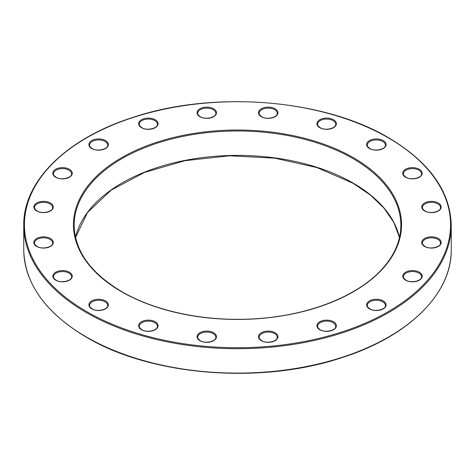 <?xml version="1.0" encoding="UTF-8"?>
<svg xmlns="http://www.w3.org/2000/svg" width="475" height="475" viewBox="0 0 475 475"><rect width="100%" height="100%" fill="white"/><g stroke="black" fill="none" stroke-linecap="round" stroke-linejoin="round"><path stroke-width="0.71" d="M438.336 238.492A9.732 5.617 180 0 1 438.336 246.436A9.732 5.617 180 0 1 424.573 246.436A9.732 5.617 180 0 1 424.573 238.492A9.732 5.617 180 0 1 438.336 238.492M440.491 243.034A9.037 5.219 0 0 0 437.843 239.347A9.037 5.219 0 0 0 427.999 238.213A9.037 5.219 0 0 0 422.418 243.034C421.99 243.58 422.827 244.708 424.923 246.406C430.142 249.874 441.168 246.947 440.491 243.034M419.348 169.284A9.732 5.617 180 0 1 419.348 177.234A9.732 5.617 180 0 1 405.585 177.234A9.732 5.617 180 0 1 405.585 169.284A9.732 5.617 180 0 1 419.348 169.284M421.503 173.826A9.037 5.219 0 0 0 418.861 170.139A9.037 5.219 0 0 0 409.011 169.005A9.037 5.219 0 0 0 403.429 173.826C403.008 174.378 403.839 175.501 405.935 177.199C411.154 180.666 422.186 177.739 421.503 173.826M333.533 119.742A9.732 5.617 180 0 1 333.533 127.686A9.732 5.617 180 0 1 319.77 127.686A9.732 5.617 180 0 1 319.77 119.742A9.732 5.617 180 0 1 333.533 119.742M335.688 124.278A9.037 5.219 0 0 0 333.04 120.591A9.037 5.219 0 0 0 323.19 119.462A9.037 5.219 0 0 0 317.615 124.278C317.187 124.83 318.024 125.952 320.114 127.65C325.339 131.118 336.365 128.197 335.688 124.278M213.661 108.781A9.732 5.617 180 0 1 213.661 116.725A9.732 5.617 180 0 1 199.898 116.725A9.732 5.617 180 0 1 199.898 108.781A9.732 5.617 180 0 1 213.661 108.781M215.816 113.317A9.037 5.219 0 0 0 213.168 109.63A9.037 5.219 0 0 0 203.324 108.496A9.037 5.219 0 0 0 197.743 113.317C197.321 113.869 198.152 114.992 200.248 116.69C205.467 120.157 216.493 117.236 215.816 113.317M105.527 140.588A9.732 5.617 180 0 1 105.527 148.532A9.732 5.617 180 0 1 91.764 148.532A9.732 5.617 180 0 1 91.764 140.588A9.732 5.617 180 0 1 105.527 140.588M107.683 145.13A9.037 5.219 0 0 0 105.034 141.443A9.037 5.219 0 0 0 95.184 140.309A9.037 5.219 0 0 0 89.609 145.13C89.181 145.677 90.018 146.805 92.108 148.503C97.327 151.97 108.359 149.043 107.683 145.13M50.427 203.021A9.732 5.617 180 0 1 50.427 210.965A9.732 5.617 180 0 1 36.664 210.965A9.732 5.617 180 0 1 36.664 203.021A9.732 5.617 180 0 1 50.427 203.021M52.583 207.563A9.037 5.219 0 0 0 49.934 203.87A9.037 5.219 0 0 0 40.09 202.742A9.037 5.219 0 0 0 34.509 207.563C34.081 208.109 34.918 209.237 37.014 210.93C42.233 214.403 53.259 211.476 52.583 207.563M69.415 272.228A9.732 5.617 180 0 1 69.415 280.173A9.732 5.617 180 0 1 55.652 280.173A9.732 5.617 180 0 1 55.652 272.228A9.732 5.617 180 0 1 69.415 272.228M71.571 276.771A9.037 5.219 0 0 0 68.922 273.077A9.037 5.219 0 0 0 59.072 271.949A9.037 5.219 0 0 0 53.497 276.771C53.069 277.317 53.901 278.439 55.997 280.137C61.216 283.605 72.248 280.683 71.571 276.771M213.661 332.738A9.732 5.617 180 0 1 213.661 340.682A9.732 5.617 180 0 1 199.898 340.682A9.732 5.617 180 0 1 199.898 332.738A9.732 5.617 180 0 1 213.661 332.738M215.816 337.274A9.037 5.219 0 0 0 213.168 333.587A9.037 5.219 0 0 0 203.324 332.458A9.037 5.219 0 0 0 197.743 337.274C197.321 337.826 198.152 338.948 200.248 340.646C205.467 344.114 216.493 341.192 215.816 337.274M333.533 321.777A9.732 5.617 180 0 1 333.533 329.721A9.732 5.617 180 0 1 319.77 329.721A9.732 5.617 180 0 1 319.77 321.777A9.732 5.617 180 0 1 333.533 321.777M335.688 326.313A9.037 5.219 0 0 0 333.04 322.626A9.037 5.219 0 0 0 323.19 321.492A9.037 5.219 0 0 0 317.615 326.313C317.187 326.865 318.024 327.988 320.114 329.686C325.339 333.153 336.365 330.232 335.688 326.313M383.236 300.924A9.732 5.617 180 0 1 383.236 308.869A9.732 5.617 180 0 1 369.473 308.869A9.732 5.617 180 0 1 369.473 300.924A9.732 5.617 180 0 1 383.236 300.924M385.391 305.467A9.037 5.219 0 0 0 382.743 301.773A9.037 5.219 0 0 0 372.899 300.645A9.037 5.219 0 0 0 367.317 305.467C366.896 306.013 367.727 307.141 369.823 308.833C375.042 312.307 386.068 309.379 385.391 305.467M23.75 225.298C23.073 181.361 66.322 138.67 132.436 117.557C213.037 90.256 323.428 98.925 388.503 137.714C429.43 162.023 450.348 191.217 451.25 225.298A213.75 123.405 180 0 1 319.301 339.31A213.75 123.405 180 0 1 86.355 312.562A213.75 123.405 180 0 1 23.75 225.298L23.75 249.702A213.75 123.405 0 0 0 86.355 336.965A213.75 123.405 0 0 0 319.301 363.713A213.75 123.405 0 0 0 451.25 249.702C451.945 293.966 408.025 336.941 341.133 357.907C260.662 384.673 151.192 375.832 86.498 337.286C45.57 312.978 24.653 283.783 23.75 249.702M86.848 311.707A213.055 123.007 0 0 0 388.152 311.707A213.055 123.007 0 0 0 388.152 137.75A213.055 123.007 0 0 0 86.848 137.75A213.055 123.007 0 0 0 86.848 311.707M353.501 157.759A164.047 94.715 180 0 1 353.501 291.703A164.047 94.715 180 0 1 121.499 291.703A164.047 94.715 180 0 1 121.499 157.759A164.047 94.715 180 0 1 353.501 157.759M400.853 225.298A163.352 94.311 0 0 0 353.008 158.608A163.352 94.311 0 0 0 174.99 138.166A163.352 94.311 0 0 0 74.147 225.298C74.765 250.972 90.666 273.095 121.849 291.668C155.752 311.469 205.503 321.753 253.537 318.862C308.97 315.988 360.287 295.402 384.263 266.546C395.259 253.496 400.787 239.744 400.853 225.298M155.23 321.777A9.732 5.617 180 0 1 155.23 329.721A9.732 5.617 180 0 1 141.467 329.721A9.732 5.617 180 0 1 141.467 321.777A9.732 5.617 180 0 1 155.23 321.777M157.385 326.313A9.037 5.219 0 0 0 154.737 322.626A9.037 5.219 0 0 0 144.893 321.492A9.037 5.219 0 0 0 139.312 326.313C138.884 326.865 139.721 327.988 141.817 329.686C147.036 333.153 158.062 330.232 157.385 326.313M275.102 332.738A9.732 5.617 180 0 1 275.102 340.682A9.732 5.617 180 0 1 261.339 340.682A9.732 5.617 180 0 1 261.339 332.738A9.732 5.617 180 0 1 275.102 332.738M277.257 337.274A9.037 5.219 0 0 0 274.609 333.587A9.037 5.219 0 0 0 264.759 332.458A9.037 5.219 0 0 0 259.184 337.274C258.756 337.826 259.593 338.948 261.683 340.646C266.908 344.114 277.934 341.192 277.257 337.274M105.527 300.924A9.732 5.617 180 0 1 105.527 308.869A9.732 5.617 180 0 1 91.764 308.869A9.732 5.617 180 0 1 91.764 300.924A9.732 5.617 180 0 1 105.527 300.924M107.683 305.467A9.037 5.219 0 0 0 105.034 301.773A9.037 5.219 0 0 0 95.184 300.645A9.037 5.219 0 0 0 89.609 305.467C89.181 306.013 90.018 307.141 92.108 308.833C97.327 312.307 108.359 309.379 107.683 305.467M50.427 238.492A9.732 5.617 180 0 1 50.427 246.436A9.732 5.617 180 0 1 36.664 246.436A9.732 5.617 180 0 1 36.664 238.492A9.732 5.617 180 0 1 50.427 238.492M52.583 243.034A9.037 5.219 0 0 0 49.934 239.347A9.037 5.219 0 0 0 40.09 238.213A9.037 5.219 0 0 0 34.509 243.034C34.081 243.58 34.918 244.708 37.014 246.406C42.233 249.874 53.259 246.947 52.583 243.034M69.415 169.284A9.732 5.617 180 0 1 69.415 177.234A9.732 5.617 180 0 1 55.652 177.234A9.732 5.617 180 0 1 55.652 169.284A9.732 5.617 180 0 1 69.415 169.284M71.571 173.826A9.037 5.219 0 0 0 68.922 170.139A9.037 5.219 0 0 0 59.072 169.005A9.037 5.219 0 0 0 53.497 173.826C53.069 174.378 53.901 175.501 55.997 177.199C61.216 180.666 72.248 177.739 71.571 173.826M155.23 119.742A9.732 5.617 180 0 1 155.23 127.686A9.732 5.617 180 0 1 141.467 127.686A9.732 5.617 180 0 1 141.467 119.742A9.732 5.617 180 0 1 155.23 119.742M157.385 124.278A9.037 5.219 0 0 0 154.737 120.591A9.037 5.219 0 0 0 144.893 119.462A9.037 5.219 0 0 0 139.312 124.278C138.884 124.83 139.721 125.952 141.817 127.65C147.036 131.118 158.062 128.197 157.385 124.278M275.102 108.781A9.732 5.617 180 0 1 275.102 116.725A9.732 5.617 180 0 1 261.339 116.725A9.732 5.617 180 0 1 261.339 108.781A9.732 5.617 180 0 1 275.102 108.781M277.257 113.317A9.037 5.219 0 0 0 274.609 109.63A9.037 5.219 0 0 0 264.759 108.496A9.037 5.219 0 0 0 259.184 113.317C258.756 113.869 259.593 114.992 261.683 116.69C266.908 120.157 277.934 117.236 277.257 113.317M383.236 140.588A9.732 5.617 180 0 1 383.236 148.532A9.732 5.617 180 0 1 369.473 148.532A9.732 5.617 180 0 1 369.473 140.588A9.732 5.617 180 0 1 383.236 140.588M385.391 145.13A9.037 5.219 0 0 0 382.743 141.443A9.037 5.219 0 0 0 372.899 140.309A9.037 5.219 0 0 0 367.317 145.13C366.896 145.677 367.727 146.805 369.823 148.503C375.042 151.97 386.068 149.043 385.391 145.13M438.336 203.021A9.732 5.617 180 0 1 438.336 210.965A9.732 5.617 180 0 1 424.573 210.965A9.732 5.617 180 0 1 424.573 203.021A9.732 5.617 180 0 1 438.336 203.021M440.491 207.563A9.037 5.219 0 0 0 437.843 203.87A9.037 5.219 0 0 0 427.999 202.742A9.037 5.219 0 0 0 422.418 207.563C421.99 208.109 422.827 209.237 424.923 210.93C430.142 214.403 441.168 211.476 440.491 207.563M419.348 272.228A9.732 5.617 180 0 1 419.348 280.173A9.732 5.617 180 0 1 405.585 280.173A9.732 5.617 180 0 1 405.585 272.228A9.732 5.617 180 0 1 419.348 272.228M421.503 276.771A9.037 5.219 0 0 0 418.861 273.077A9.037 5.219 0 0 0 409.011 271.949A9.037 5.219 0 0 0 403.429 276.771C403.008 277.317 403.839 278.439 405.935 280.137C411.154 283.605 422.186 280.683 421.503 276.771M75.525 237.476A163.352 94.311 180 0 1 184.923 160.408A163.352 94.311 180 0 1 353.008 183.012A163.352 94.311 180 0 1 399.475 237.476M399.469 237.5L393.87 222.532L384.097 208.258L370.405 195.071L353.151 183.332L316.979 167.58L274.675 158.157L229.508 155.8L184.953 160.687L144.453 172.449L111.126 190.16L87.554 212.426L75.531 237.5M451.25 225.298L451.25 249.702"/></g></svg>
